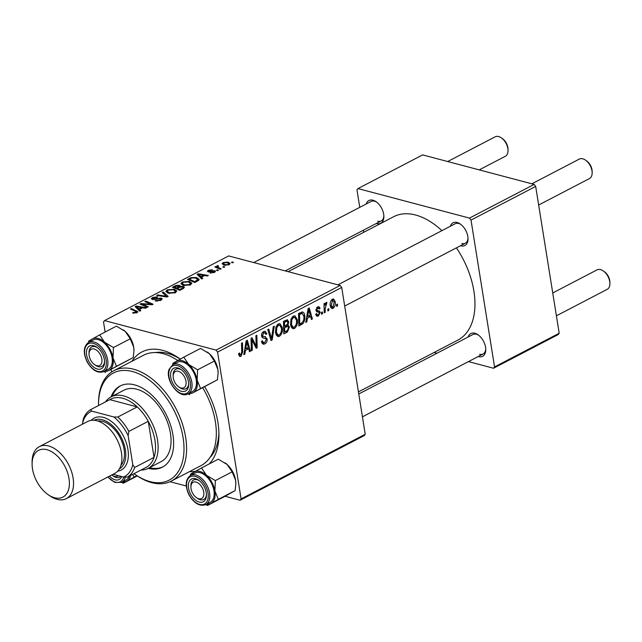 <?xml version="1.0" encoding="UTF-8"?>
<svg xmlns="http://www.w3.org/2000/svg" width="642" height="642" viewBox="0 0 642 642"><rect width="100%" height="100%" fill="white"/><g stroke="black" fill="none" stroke-linecap="round" stroke-linejoin="round"><path stroke-width="0.96" d="M468.09 337.042A12.808 7.744 62.5 0 1 474.831 333.254A12.808 7.744 62.5 0 1 478.057 334.819A12.808 7.744 62.5 0 1 485.761 349.625A12.808 7.744 62.5 0 1 478.571 356.615A12.808 7.744 62.5 0 1 478.234 356.519M479.598 354.272A10.978 6.637 -117.5 0 0 483.065 353.999A10.978 6.637 -117.5 0 0 485.745 348.919M478.627 335.244A10.978 6.637 -117.5 0 0 476.388 334.249A10.978 6.637 -117.5 0 0 472.921 334.522L358.774 393.971M366.197 203.987A12.808 7.744 62.5 0 1 372.938 200.208A12.808 7.744 62.5 0 1 376.164 201.773A12.808 7.744 62.5 0 1 383.876 216.571A12.808 7.744 62.5 0 1 376.677 223.56A12.808 7.744 62.5 0 1 376.34 223.464M377.705 221.225A10.978 6.637 -117.5 0 0 381.171 220.952A10.978 6.637 -117.5 0 0 383.852 215.864M376.734 202.19A10.978 6.637 -117.5 0 0 374.495 201.203A10.978 6.637 -117.5 0 0 371.028 201.476L253.734 262.562M450.347 226.257A12.808 7.744 62.5 0 1 457.08 222.477A12.808 7.744 62.5 0 1 460.314 224.042A12.808 7.744 62.5 0 1 468.018 238.84A12.808 7.744 62.5 0 1 460.828 245.838A12.808 7.744 62.5 0 1 460.491 245.742M461.855 243.495A10.978 6.637 -117.5 0 0 465.322 243.222A10.978 6.637 -117.5 0 0 468.002 238.134M460.876 224.459A10.978 6.637 -117.5 0 0 458.645 223.472A10.978 6.637 -117.5 0 0 455.178 223.745L337.885 284.831M131.955 361.269A65.885 39.828 62.5 0 1 162.683 350.355A65.885 39.828 62.5 0 1 179.279 358.397A65.885 39.828 62.5 0 1 180.258 359.087M204.766 386.861A65.885 39.828 62.5 0 1 218.93 434.514A65.885 39.828 62.5 0 1 209.276 463.901M195.449 471.284A65.885 39.828 62.5 0 1 189.438 471.653M209.91 457.594A60.396 36.506 -117.5 0 0 218.898 432.443M180.201 359.119A60.396 36.506 -117.5 0 0 167.369 353.341A60.396 36.506 -117.5 0 0 155.203 352.554M441.889 230.663A69.545 42.035 -117.5 0 0 415.599 215.014A69.545 42.035 -117.5 0 0 393.626 216.731L288.146 271.67M322.485 313.721L321.546 314.211L321.473 312.445L322.436 311.94L322.485 313.721L321.514 313.465M328.832 310.415L327.893 310.913L327.821 309.139L328.784 308.633L328.832 310.415L327.861 310.158M294.469 328.479L292.88 328.72L290.553 325.053L290.962 319.235L293.37 316.073L294.967 315.84L297.326 319.644C297.936 323.343 296.981 326.288 294.469 328.479L291.556 327.709M306.812 321.891L305.793 322.42L308.12 308.553L309.275 307.951L312.381 318.986L311.434 319.483L310.624 316.45L307.406 318.127L306.812 321.891L305.921 321.658M287.07 319.724L288.748 321.722L287.953 325.221L289.462 326.987L287.439 331.978L283.812 333.872L283.475 321.393L287.48 319.764M286.894 324.94L288.29 325.269M272.216 339.907L271.012 340.533L267.754 329.579L268.709 329.081L271.494 338.478L273.283 326.698L274.295 326.168L272.216 339.907L270.707 339.514M238.752 354.713L238.663 353.606L239.586 352.956L239.659 354.023L240.862 354.922L241.745 352.081L241.504 343.253L242.459 342.756L242.708 351.896L241.015 356.318L239.875 356.527L238.752 354.713M238.736 354.601L240.862 354.922M252.322 350.275L251.367 350.765L251.046 338.286L252.033 337.764L256.214 346.327L255.885 335.758L256.84 335.26L257.177 347.739L256.19 348.253L251.993 339.722L252.322 350.275L251.351 350.01M365.226 434.257L364.231 435.597L240.092 500.246L241.087 498.914L365.226 434.257L341.713 287.447L217.574 352.097L216.041 350.099L340.18 285.441L341.713 287.447M241.087 498.914L217.574 352.097M244.859 354.159L243.84 354.689L246.175 340.822L247.322 340.22L250.428 351.254L249.489 351.744L248.671 348.718L245.461 350.396L244.859 354.159L243.968 353.919M261.575 342.009L264.737 342.491L266.261 339.578L265.852 338.687L263.084 337.973L261.607 335.975C261.406 333.912 262.08 332.444 263.645 331.553L265.21 331.28L266.863 333.824L265.94 334.434L264.905 332.757L263.83 332.941L262.538 335.413L263.051 336.272L264.873 336.641L267.184 338.976C267.361 341.255 266.599 342.892 264.889 343.887L263.124 344.232L261.454 341.392L262.369 340.766L263.437 342.724L261.631 342.242M265.852 338.687L262.522 337.684M261.591 335.886L263.34 336.368L261.599 335.902M264.873 336.641L265.603 336.777M279.422 336.32L277.834 336.552L275.506 332.885L275.916 327.075L278.323 323.913L279.92 323.672L282.279 327.484C282.889 331.184 281.934 334.129 279.422 336.32L276.509 335.549M315.703 314.307L316.594 313.505L317.493 315.062L318.288 314.925L319.315 312.983L318.994 312.341L317.092 311.843L315.968 310.375L317.549 306.932L318.913 306.683L320.101 308.393L319.186 309.035L317.678 308.016L316.875 309.701L317.076 310.335L319.515 311.097L320.238 312.397L318.408 316.016L316.988 316.265L315.703 314.307M318.994 312.341L316.658 311.667M316.827 307.462L318.424 307.887L316.602 307.727M315.928 310.03L317.975 310.688M318.93 310.872L317.942 310.68M301.957 311.932C303.538 312.092 304.452 313.288 304.693 315.519C305.223 318.472 304.645 321.161 302.944 323.6L298.859 326.032L298.522 313.553L302.607 311.964M333.094 308.361L331.866 308.553L330.317 306.146C329.755 303.233 330.453 300.905 332.428 299.18L333.591 299.003L335.188 301.588C335.702 304.404 335.004 306.667 333.094 308.361L330.871 307.775M325.213 312.309L324.258 312.806L324.009 303.73L324.956 303.233L325.004 305.119L326.224 302.414L326.914 302.39L325.141 308.666L325.213 312.309L324.234 312.052M326.754 303.907L325.382 303.666M337.531 305.889L336.593 306.378L336.52 304.605L337.483 304.107L337.531 305.889L336.56 305.632M180.875 283.764L182.224 282.007L189.294 281.429L191.846 283.186L190.505 284.847L183.556 285.449L180.859 283.668M201.444 277.159L202.752 278.371L201.732 278.909L197.07 274.367L198.218 273.773L208.329 275.474L207.382 275.964L204.662 275.482L201.444 277.159L201.724 278.893M136.184 313.047L135.647 311.29L130.446 309.067L131.401 308.569L137.902 311.747L137.051 312.686L132.517 312.871L136.521 311.884L136.674 312.863M161.158 298.081L162.233 298.843L160.925 300.247L155.123 300.913L159.954 299.942L160.307 298.594L155.324 299.397L152.315 299.437L151.295 298.731L152.499 297.495L157.715 296.797L157.049 297.366L153.502 297.784L153.205 298.931L161.158 298.081L161.455 299.942M161.062 300.175L160.307 298.594M152.499 297.495L152.82 299.533L152.692 298.57L153.31 299.581M163.245 291.99L168.156 296.395L166.952 297.021L156.696 295.392L157.651 294.895L166.439 296.291L162.225 292.511L163.245 291.99L163.517 293.691M165.829 291.604L167.177 289.847L174.247 289.261L176.799 291.027L175.459 292.68L168.509 293.29L165.813 291.508M232.428 261.92L233.479 262.369L232.54 262.859L231.465 262.426L232.428 261.92L232.581 262.843M340.18 285.441L228.656 255.925L104.518 320.583L216.041 350.099M183.227 286.38L184.415 287.271L183.379 288.467L179.76 290.353L172.417 287.207L176.133 285.385L179.391 285.273L180.306 286.493L183.227 286.38L183.548 288.37M180.49 285.995L180.378 286.942M139.491 309.42L140.799 310.64L139.779 311.169L135.117 306.635L136.264 306.033L146.376 307.735L145.429 308.232L142.709 307.751L139.491 309.42L139.771 311.161M143.816 304.822L148.262 306.756L147.315 307.253L139.988 304.099L140.975 303.578L151.095 304.228L144.827 301.579L145.782 301.082L153.125 304.228L152.13 304.741L142.01 304.107L143.816 304.822L143.977 305.817M214.444 272.377L210.014 272.97L213.682 272.136L213.93 271.237L208.177 271.831L207.406 271.293L208.313 270.322L212.414 269.72L209.075 270.555L208.971 271.309L214.797 270.723L215.527 271.269L214.444 272.377M214.452 272.377L213.93 271.237M209.075 270.555L209.075 271.951M198.723 280.305L194.807 282.512L187.464 279.374L190.987 277.625L196.5 277.513L199.164 279.334L198.723 280.305M228.079 262.145L230.133 263.493L229.13 264.729L224.323 265.21L222.14 263.79L223.191 262.57L228.079 262.145L228.231 263.076M223.729 266.454L224.78 266.903L223.841 267.393L222.766 266.952L223.729 266.454L223.881 267.369M217.815 266.189L219.05 267.858L221.153 268.789L220.198 269.287L214.861 267L215.816 266.502L216.908 266.984L216.988 265.804L217.863 265.531L218.497 265.997L217.477 266.711L217.718 268.228M217.06 267.947L216.988 265.804L217.349 268.067M217.381 269.76L218.432 270.21L217.494 270.699L216.418 270.258L217.381 269.76L217.534 270.675M111.556 372.071L111.146 369.527M105.136 332.018L103.522 321.915L104.518 320.583M170.034 481.709L186.26 486.002M225.093 496.274L240.092 500.246M559.19 333.238L558.195 334.57L493.538 368.243L494.541 366.911L559.19 333.238L535.677 186.421L471.019 220.094L469.487 218.095L534.144 184.415L535.677 186.421M494.541 366.911L471.019 220.094M469.487 218.095L357.963 188.579L422.621 154.899L534.144 184.415M363.757 232.284L363.42 230.197M359.761 207.342L356.968 189.912L357.963 188.579M434.056 352.498L436.937 353.26M468.459 361.607L493.538 368.243M358.437 391.885L457.874 340.091A69.545 42.035 -117.5 0 0 456.414 247.86M176.237 286.043L176.133 285.385M179.704 287.223L179.391 285.273M174.383 288.049L174.223 287.078L176.518 288.057L179.206 286.26L179.383 287.383M176.67 289.028L176.518 288.057M182.625 288.86L183.002 287.391L182.264 286.862L179.367 287.391L178.484 285.77L174.223 287.078M177.529 289.398L177.369 288.427L179.848 289.486L182.497 288.073M179.969 290.24L179.848 289.486M179.367 287.391L177.369 288.427M167.337 290.858L167.177 289.847M174.391 290.16L174.247 289.261M167.249 291.396L169.496 292.808L174.488 292.375L175.402 291.203L173.212 289.727L168.18 290.136L167.249 291.396L167.498 292.969M169.608 293.506L169.496 292.808M174.6 293.057L174.488 292.375M157.755 295.561L157.651 294.895M166.543 296.957L166.439 296.291M156.07 301.114L155.958 300.4M156.343 301.146L156.231 300.48M157.595 301.186L157.499 300.617M160.067 300.641L159.954 299.942M154.441 299.533L154.345 298.955M133.48 313.192L133.351 312.349M134.146 313.288L134.034 312.598M131.554 309.54L131.401 308.569M137.075 312.678L136.786 310.872M136.594 308.072L136.264 306.033M137.589 307.534L138.977 308.882L141.537 307.542L136.529 306.659L137.589 307.534L137.878 309.324M139.258 310.664L138.977 308.882M136.786 308.256L136.529 306.659M141.657 308.296L141.537 307.542M141.144 304.597L140.975 303.578M151.175 304.693L151.095 304.228M145.943 302.061L145.782 301.082M142.155 305.03L142.01 304.107M210.833 273.115L210.72 272.417M213.77 272.681L213.682 272.136M208.57 271.911L208.313 270.322M209.677 271.919L209.589 271.397M213.232 271.181L213.152 270.659M215.006 272.039L214.797 270.723M198.547 275.803L198.218 273.773M199.542 275.266L200.922 276.614L203.49 275.274L198.482 274.391L199.542 275.266L199.831 277.055M201.211 278.395L200.922 276.614M198.739 275.996L198.482 274.391M203.61 276.028L203.49 275.274M191.099 278.299L190.987 277.625M196.637 278.387L196.5 277.513M189.27 279.246L194.895 281.653L197.76 279.455L195.505 277.994L191.974 277.954L189.27 279.246L189.43 280.209M195.016 282.4L194.895 281.653M196.227 281.774L196.107 281.019M182.384 283.018L182.224 282.007M189.438 282.32L189.294 281.429M182.296 283.563L184.543 284.968L189.534 284.534L190.449 283.363L188.258 281.894L183.227 282.303L182.296 283.563L182.545 285.128M184.655 285.666L184.543 284.968M189.647 285.217L189.534 284.534M228.416 265.034L228.873 263.774L227.14 262.634L223.954 262.811L223.36 263.557L223.593 264.986L223.191 262.57M223.36 263.557L225.165 264.697L228.335 264.512M225.278 265.387L225.165 264.697M215.969 267.473L215.816 266.502M217.951 266.125L217.863 265.531M255.026 346.014L256.214 346.327M255.725 347.354L257.177 347.739M251.07 339.474L251.993 339.722M249.273 350.949L250.428 351.254M246.793 348.221L248.671 348.718M244.602 350.163L245.461 350.396M246.448 344.642L245.758 348.758L248.326 347.426L246.817 341.865L246.448 344.642L245.565 344.409M244.875 348.526L245.758 348.758M246.03 341.656L246.817 341.865M238.672 353.758L239.659 354.023M241.729 351.639L242.708 351.896M239.073 355.804L241.015 356.318M261.936 343.109L264.889 343.887M261.992 341.03L262.426 341.143M265.539 333.222L266.831 333.559M265.716 333.519L266.863 333.824M262.418 332.564L263.83 332.941M261.543 335.148L262.538 335.413M261.671 336.288L262.008 337.13M265.724 338.591L267.184 338.976M270.306 338.157L271.494 338.478M281.188 327.195L282.279 327.484M276.798 327.589L276.453 332.452L278.179 335.076L279.27 334.923C281.156 333.086 281.838 330.726 281.316 327.845L279.615 325.133L278.508 325.293L276.798 327.589L275.835 327.332M275.41 332.179L276.453 332.452M277.087 324.916L278.508 325.293M285.554 331.481L287.439 331.978M287.415 321.369L288.748 321.722M288.258 326.674L289.462 326.987M284.462 322.356L284.575 326.24L287.552 324.162L287.809 322.26L287.126 321.201L284.462 322.356L283.491 322.099M283.595 325.984L284.575 326.24M284.189 321.016L286.075 321.514M284.607 327.701L284.727 331.914L287.407 330.453L288.515 327.444L287.849 326.345L284.607 327.701L283.636 327.444M283.748 331.657L284.727 331.914M284.719 326.168L286.605 326.666M318.689 308.016L320.101 308.393M315.936 309.452L316.875 309.701M316.346 311.37L320.238 312.397M316.016 315.382L318.408 316.016M311.226 318.681L312.381 318.986M308.738 315.952L310.624 316.45M306.547 317.902L307.406 318.127M308.401 312.381L307.711 316.49L310.271 315.158L308.77 309.596L308.401 312.381L307.518 312.14M306.828 316.257L307.711 316.49M307.983 309.388L308.77 309.596M298.803 323.913L301.539 324.635M303.594 315.23L304.693 315.519M301.427 323.199L302.944 323.6M299.509 314.516L299.774 324.074L300.978 323.448C303.425 321.851 304.348 319.347 303.738 315.936L302.093 313.384L299.509 314.516L298.538 314.259M298.795 323.817L299.774 324.074M299.942 312.815L302.358 313.416L299.991 312.79M296.235 319.355L297.326 319.644M291.845 319.748L291.5 324.619L293.225 327.243L294.317 327.083C296.203 325.245 296.885 322.894 296.363 320.005L294.662 317.3L293.555 317.453L291.845 319.748L290.882 319.491M290.457 324.338L291.5 324.619M292.134 317.076L293.555 317.453M334.073 301.291L335.188 301.588M331.633 299.774L333.182 300.183L332.556 300.263L331.232 305.528L332.933 307.301L334.249 302.077L332.556 300.263L331.449 299.974M330.205 305.255L331.232 305.528M330.486 306.916L332.933 307.301M324.041 304.862L325.004 305.119M111.748 474.968A9.149 5.529 -117.5 0 0 112.27 475.361A9.149 5.529 -117.5 0 0 114.581 476.476A9.149 5.529 -117.5 0 0 118.28 475.658M112.799 475.706A10.978 6.637 -117.5 0 0 119.605 477.207A10.978 6.637 -117.5 0 0 120.752 476.316A10.978 6.637 62.5 0 1 119.605 477.207A10.978 6.637 62.5 0 1 116.138 477.471A10.978 6.637 62.5 0 1 113.369 476.131L112.27 475.361M479.221 169.881L505.31 156.295A10.978 6.637 -117.5 0 0 508.007 150.573A10.978 6.637 -117.5 0 0 501.402 137.886A10.978 6.637 -117.5 0 0 498.633 136.545A10.978 6.637 -117.5 0 0 495.167 136.818L447.699 161.535M94.157 349.015A9.149 5.529 -117.5 0 0 89.021 354.015A9.149 5.529 -117.5 0 0 94.526 364.584A9.149 5.529 -117.5 0 0 96.83 365.699A9.149 5.529 -117.5 0 0 101.837 359.038A9.149 5.529 -117.5 0 0 94.157 349.015M95.056 364.929A10.978 6.637 -117.5 0 0 101.861 366.422A10.978 6.637 -117.5 0 0 104.542 361.342A10.978 6.637 62.5 0 1 101.861 366.422A10.978 6.637 62.5 0 1 98.395 366.694A10.978 6.637 62.5 0 1 95.626 365.354L94.526 364.584M89.021 354.015L89.021 352.667A10.978 6.637 62.5 0 1 91.718 346.945A10.978 6.637 62.5 0 1 95.185 346.672A10.978 6.637 62.5 0 1 97.424 347.667A10.978 6.637 -117.5 0 0 91.718 346.945A10.978 6.637 -117.5 0 0 89.045 353.381M501.402 137.886L502.501 138.656A9.149 5.529 62.5 0 1 508.007 149.233L508.007 150.573M603.295 270.94L604.395 271.71A9.149 5.529 62.5 0 1 609.9 282.279L609.9 283.628A10.978 6.637 -117.5 0 0 603.295 270.94A10.978 6.637 -117.5 0 0 600.527 269.6A10.978 6.637 -117.5 0 0 597.06 269.865L552.738 292.953M556.397 315.808L607.204 289.349A10.978 6.637 -117.5 0 0 609.9 283.628M198.723 498.754A9.149 5.529 -117.5 0 0 203.723 492.085A9.149 5.529 -117.5 0 0 196.051 482.07A9.149 5.529 -117.5 0 0 190.915 487.061A9.149 5.529 -117.5 0 0 196.42 497.63A9.149 5.529 -117.5 0 0 198.723 498.754M197.078 479.726A10.978 6.637 62.5 0 1 199.317 480.714A10.978 6.637 -117.5 0 0 193.611 479.999A10.978 6.637 62.5 0 1 197.078 479.726M196.95 497.975A10.978 6.637 -117.5 0 0 203.755 499.476A10.978 6.637 -117.5 0 0 206.435 494.388A10.978 6.637 62.5 0 1 203.755 499.476A10.978 6.637 62.5 0 1 200.288 499.749A10.978 6.637 62.5 0 1 197.519 498.409L196.42 497.63M190.915 487.061L190.915 485.721A10.978 6.637 62.5 0 1 193.611 479.999A10.978 6.637 -117.5 0 0 190.931 486.435M180.98 387.969A9.149 5.529 -117.5 0 0 185.979 381.308A9.149 5.529 -117.5 0 0 178.307 371.285A9.149 5.529 -117.5 0 0 173.171 376.284A9.149 5.529 -117.5 0 0 178.677 386.853A9.149 5.529 -117.5 0 0 180.98 387.969M179.335 368.949A10.978 6.637 62.5 0 1 181.566 369.936A10.978 6.637 -117.5 0 0 175.868 369.214A10.978 6.637 62.5 0 1 179.335 368.949M179.206 387.198A10.978 6.637 -117.5 0 0 186.011 388.699A10.978 6.637 -117.5 0 0 188.323 385.706A10.978 6.637 -117.5 0 0 188.692 383.611A10.978 6.637 62.5 0 1 186.011 388.699A10.978 6.637 62.5 0 1 182.545 388.964A10.978 6.637 62.5 0 1 179.776 387.624L178.677 386.853M585.544 160.155L586.644 160.925A9.149 5.529 62.5 0 1 592.157 171.502L592.157 172.842A10.978 6.637 -117.5 0 0 585.544 160.155A10.978 6.637 -117.5 0 0 582.784 158.815A10.978 6.637 -117.5 0 0 579.309 159.088L531.849 183.813M538.654 205.023L589.46 178.564A10.978 6.637 -117.5 0 0 592.157 172.842M173.171 376.284L173.163 374.936A10.978 6.637 62.5 0 1 175.868 369.214A10.978 6.637 -117.5 0 0 173.549 372.208A10.978 6.637 -117.5 0 0 173.188 375.65M125.31 477.07A16.475 9.959 62.5 0 1 125.094 477.857A16.475 9.959 62.5 0 1 121.627 482.343L126.025 480.056A16.475 9.959 -117.5 0 0 129.307 476.115M136.89 475.666L134.202 477.07L132.605 474.398M137.284 475.931L123.36 483.185L134.202 477.07M121.555 482.383L123.36 483.185M130.663 475.409A17.816 10.77 62.5 0 1 126.835 481.139A17.816 10.77 62.5 0 1 122.381 481.949M121.667 476.557A12.808 7.744 62.5 0 1 109.485 476.147M89.423 341.953A17.816 10.77 62.5 0 1 92.247 338.968A17.816 10.77 -117.5 0 1 104.582 342.234A17.816 10.77 62.5 0 1 110.055 349.368A17.816 10.77 62.5 0 1 113.008 357.931L113.449 347.539L104.582 342.234L99.614 334.899L88.781 341.006L88.532 342.419M102.247 353.549A12.808 7.744 62.5 0 1 104.566 362.048A12.808 7.744 62.5 0 1 98.748 369.262A12.808 7.744 62.5 0 1 88.748 361.165A12.808 7.744 62.5 0 1 87.521 348.02A12.808 7.744 62.5 0 1 96.854 347.242A12.808 7.744 62.5 0 1 102.247 353.549M109.341 349.77A16.475 9.959 -117.5 0 0 93.058 340.059L88.66 342.346A16.475 9.959 62.5 0 1 104.951 352.065A16.475 9.959 62.5 0 1 103.884 371.566L108.281 369.27A16.475 9.959 -117.5 0 0 109.341 349.77M99.614 334.899L116.411 326.152L125.27 331.457L130.246 338.791L113.449 347.539M130.246 338.791L133.696 347.153L133.969 350.692L133.247 357.546L116.451 366.293L113.008 357.931A17.816 10.77 62.5 0 1 109.092 370.362L116.451 366.293M133.247 357.546L109.092 370.362A17.816 10.77 62.5 0 1 104.638 371.172M103.811 371.598L105.617 372.4M123.176 329.771A17.816 10.77 62.5 0 1 123.248 329.819A17.816 10.77 62.5 0 1 125.27 331.457A17.816 10.77 62.5 0 1 133.696 347.153A17.816 10.77 62.5 0 1 133.969 350.404A17.816 10.77 62.5 0 1 133.969 350.564M201.508 467.946L218.296 459.199L227.164 464.511A17.816 10.77 62.5 0 1 232.637 471.645A17.816 10.77 62.5 0 1 235.59 480.208L235.855 483.739L235.141 490.592L218.344 499.34L214.893 490.978L215.343 480.593L206.475 475.281L201.508 467.946L190.674 474.061L190.425 475.465M225.069 462.826A17.816 10.77 62.5 0 1 225.141 462.874A17.816 10.77 62.5 0 1 227.164 464.511L232.139 471.846L235.59 480.208A17.816 10.77 62.5 0 1 235.855 483.458A17.816 10.77 62.5 0 1 235.855 483.611M190.642 494.212A12.808 7.744 62.5 0 1 189.406 481.067A12.808 7.744 62.5 0 1 198.747 480.296A12.808 7.744 62.5 0 1 204.14 486.604A12.808 7.744 62.5 0 1 206.451 495.094A12.808 7.744 62.5 0 1 200.641 502.309A12.808 7.744 62.5 0 1 190.642 494.212M205.777 504.612L210.167 502.325A16.475 9.959 -117.5 0 0 211.234 482.824A16.475 9.959 -117.5 0 0 194.951 473.106L190.554 475.393A16.475 9.959 62.5 0 1 206.836 485.111A16.475 9.959 62.5 0 1 205.777 504.612C199.75 506.658 194.189 503.488 189.101 495.094C184.816 485.898 185.297 479.333 190.554 475.393M235.141 490.592L224.307 496.707L207.51 505.455L218.344 499.34M205.697 504.652L207.51 505.455M232.139 471.846L215.343 480.593M191.316 475A17.816 10.77 62.5 0 1 194.141 472.014A17.816 10.77 62.5 0 1 206.475 475.281A17.816 10.77 62.5 0 1 214.893 490.978A17.816 10.77 62.5 0 1 210.985 503.408A17.816 10.77 -117.5 0 1 206.531 504.219M173.573 364.223A17.816 10.77 62.5 0 1 176.398 361.237A17.816 10.77 62.5 0 1 188.732 364.504A17.816 10.77 -117.5 0 1 197.15 380.2A17.816 10.77 62.5 0 1 196.797 387.88A17.816 10.77 62.5 0 1 193.234 392.631L200.601 388.562L197.15 380.2L197.6 369.808L188.732 364.504L183.764 357.169L172.923 363.284L172.682 364.688M188.266 387.503A12.808 7.744 62.5 0 1 176.831 388.57A12.808 7.744 62.5 0 1 171.029 371.758A12.808 7.744 62.5 0 1 181.004 369.511A12.808 7.744 62.5 0 1 188.708 384.317A12.808 7.744 62.5 0 1 188.266 387.503M195.898 387.054A16.475 9.959 -117.5 0 0 191.276 368.58A16.475 9.959 -117.5 0 0 177.208 362.329L172.81 364.616A16.475 9.959 62.5 0 1 186.886 370.875A16.475 9.959 62.5 0 1 191.501 389.349A16.475 9.959 62.5 0 1 188.026 393.835L192.423 391.548A16.475 9.959 -117.5 0 0 195.898 387.054M183.764 357.169L200.553 348.421L209.42 353.726L214.396 361.061L217.847 369.423L218.111 372.962L217.397 379.815L200.601 388.562M214.396 361.061L197.6 369.808M217.397 379.815L193.234 392.631A17.816 10.77 62.5 0 1 188.788 393.442M187.954 393.875L189.767 394.678M207.294 352.025A17.816 10.77 62.5 0 1 207.39 352.097A17.816 10.77 62.5 0 1 209.42 353.726A17.816 10.77 62.5 0 1 217.847 369.423A17.816 10.77 62.5 0 1 218.111 372.673A17.816 10.77 62.5 0 1 218.111 372.833M105.408 401.948A40.261 24.34 62.5 0 1 111.034 396.933L123.962 390.192A40.261 24.34 62.5 0 1 136.682 389.196A40.261 24.34 62.5 0 1 168.1 423.913A40.261 24.34 62.5 0 1 161.166 461.614L148.23 468.347A45.751 27.654 -117.5 0 0 162.402 467.159A45.751 27.654 -117.5 0 0 170.29 424.314A45.751 27.654 -117.5 0 0 134.587 384.871A45.751 27.654 -117.5 0 0 120.134 385.994A45.751 27.654 -117.5 0 0 111.018 396.933A40.261 24.34 62.5 0 1 157.515 440.019A40.261 24.34 62.5 0 1 148.23 468.347A40.261 24.34 62.5 0 1 140.895 470.08M149.514 467.681A45.751 27.654 -117.5 0 0 163.044 466.806M134.026 473.66A60.396 36.506 -117.5 0 0 134.876 474.261A60.396 36.506 -117.5 0 0 150.092 481.636A60.396 36.506 -117.5 0 0 183.09 437.643A60.396 36.506 -117.5 0 0 132.453 371.525A60.396 36.506 -117.5 0 0 98.531 404.484A60.396 36.506 -117.5 0 0 98.539 405.527M98.531 404.484L98.531 403.144A62.226 37.613 62.5 0 1 113.819 370.715A62.226 37.613 62.5 0 1 133.48 369.182A62.226 37.613 62.5 0 1 182.031 422.821A62.226 37.613 62.5 0 1 171.31 481.091A62.226 37.613 62.5 0 1 151.648 482.632A62.226 37.613 62.5 0 1 135.976 475.032L134.876 474.261M177.738 360.491A62.226 37.613 -117.5 0 0 163.22 353.686A62.226 37.613 -117.5 0 0 143.559 355.227L113.819 370.715M171.31 481.091L201.05 465.602A62.226 37.613 -117.5 0 0 202.792 387.888M120.792 385.673A45.751 27.654 -117.5 0 0 112.31 396.258M127.461 477.07L123.505 477.046A36.602 22.125 -117.5 0 0 132.79 464.672L134.643 467.496A38.432 23.232 62.5 0 1 127.461 477.07L146.857 466.975A38.432 23.232 -117.5 0 0 154.04 457.393A38.432 23.232 -117.5 0 0 154.955 440.356A38.432 23.232 -117.5 0 0 148.262 421.304A38.432 23.232 -117.5 0 0 137.236 406.908A38.432 23.232 -117.5 0 0 109.822 399.653L90.426 409.757L91.79 411.137A36.602 22.125 -117.5 0 0 82.513 423.503L82.609 424.113M134.643 467.496L154.04 457.393L148.262 421.304L128.865 431.408L128.135 435.581A36.602 22.125 -117.5 0 0 113.891 416.979L91.79 411.137M113.891 416.979L117.839 417.011L137.236 406.908L109.822 399.653M132.79 464.672L128.135 435.581M82.513 423.503L83.243 419.33A38.432 23.232 62.5 0 1 90.426 409.757M113.072 474.277L123.505 477.046M117.839 417.011A38.432 23.232 62.5 0 1 128.865 431.408M46.906 449.697A26.354 15.93 -117.5 0 0 32.1 464.078A26.354 15.93 -117.5 0 0 47.965 494.533A26.354 15.93 -117.5 0 0 54.602 497.743A26.354 15.93 -117.5 0 0 68.999 478.555A26.354 15.93 -117.5 0 0 46.906 449.697M32.1 464.078L32.1 461.935A29.283 17.703 62.5 0 1 39.298 446.672A29.283 17.703 62.5 0 1 48.543 445.949A29.283 17.703 62.5 0 1 71.398 471.196A29.283 17.703 62.5 0 1 66.351 498.617A29.283 17.703 62.5 0 1 57.098 499.34A29.283 17.703 62.5 0 1 49.723 495.768L47.965 494.533M119.332 468.949A27.454 16.596 -117.5 0 0 123.681 443.141A27.454 16.596 -117.5 0 0 102.351 419.74A27.454 16.596 -117.5 0 0 93.981 420.261M91.18 420.358A29.283 17.703 62.5 0 1 103.378 417.396A29.283 17.703 62.5 0 1 127.076 445.46A29.283 17.703 62.5 0 1 117.655 471.188M97.801 421.024A25.624 15.488 62.5 0 1 102.616 421.401A25.624 15.488 62.5 0 1 121.627 440.885A25.624 15.488 62.5 0 1 120.905 465.378M39.298 446.672L87.657 421.481A29.283 17.703 62.5 0 1 96.91 420.759A29.283 17.703 62.5 0 1 119.757 446.005A29.283 17.703 62.5 0 1 114.709 473.427L66.351 498.617M174.849 286.749L174.728 286.003M178.163 288.017L178.043 287.263M181.734 289.325L181.614 288.571M163.919 296.54L163.806 295.842M156.993 298.995L156.889 298.353M145.646 304.396L145.557 303.827M148.968 304.573L148.88 304.019M211.017 271.654L210.937 271.149M189.839 278.949L189.719 278.195M219.211 268.862L219.05 267.858M252.595 341.159L253.975 341.528M253.951 343.919L255.364 344.297M251.15 342.379L252.145 342.643M262.69 337.788L264.344 338.23M269.439 335.252L270.691 335.581M298.995 313.304L300.881 313.802M324.138 308.393L325.141 308.666M108 476.926A15.376 9.293 -117.5 0 0 123.585 477.584A15.376 9.293 -117.5 0 0 123.737 477.046M103.595 352.795A15.376 9.293 -117.5 0 0 88.227 343.815A15.376 9.293 -117.5 0 0 87.4 361.928A15.376 9.293 -117.5 0 0 102.76 370.907A15.376 9.293 -117.5 0 0 103.595 352.795M189.294 494.974A15.376 9.293 -117.5 0 0 204.654 503.954A15.376 9.293 -117.5 0 0 205.488 485.842A15.376 9.293 -117.5 0 0 190.12 476.862A15.376 9.293 -117.5 0 0 189.294 494.974M189.984 389.076A15.376 9.293 -117.5 0 0 183.026 368.901A15.376 9.293 -117.5 0 0 169.303 370.185A15.376 9.293 -117.5 0 0 176.269 390.36A15.376 9.293 -117.5 0 0 189.984 389.076M183.002 287.391L183.187 288.563M175.402 291.203L175.627 292.591M208.634 271.052L208.778 271.935M197.76 279.455L197.985 280.843M190.449 283.363L190.674 284.751M228.873 263.774L229.033 264.777M264.905 332.757L262.755 332.187M279.615 325.133L277.424 324.555M278.179 335.076L275.924 334.482M287.126 321.201L284.952 320.623M287.849 326.345L285.546 325.735M317.493 315.062L315.76 314.604M318.456 312.1L316.578 311.603M317.581 310.616L315.936 310.182M294.662 317.3L292.471 316.723M293.225 327.243L290.97 326.642M381.171 220.952L285.257 270.908M483.065 353.999L362.433 416.827M344.69 306.049L465.322 243.222M121.627 482.343L114.798 482.423L107.776 477.038M88.66 342.346C83.404 346.279 82.922 352.843 87.208 362.04C92.296 370.434 97.857 373.612 103.884 371.566M172.81 364.616L169.031 369.447C164.922 380.257 179.359 399.292 188.026 393.835"/></g></svg>
